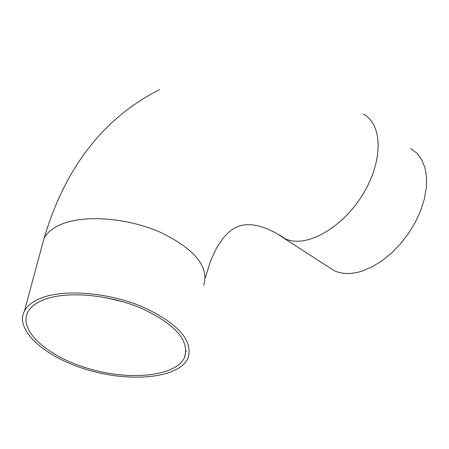 <?xml version="1.0" encoding="UTF-8"?>
<svg xmlns="http://www.w3.org/2000/svg" width="449" height="449" viewBox="0 0 449 449"><rect width="100%" height="100%" fill="white"/><g stroke="black" fill="none" stroke-linecap="round" stroke-linejoin="round"><path stroke-width="0.67" d="M410.65 148.524L416.891 153.221L421.729 159.715L424.995 167.836L426.55 177.333L426.32 187.907L424.299 199.221L420.528 210.901L415.134 222.541L408.287 233.744L400.233 244.127L391.242 253.337L381.628 261.071L371.716 267.076L361.849 271.174C351.14 274.474 341.863 274.272 334.022 270.567L328.202 266.779M45.018 299.27C67.827 290.907 109.348 294.667 141.486 308.317C175.363 324.217 189.719 340.583 184.55 357.415C176.126 376.116 131.45 380.999 90.013 369.011C48.436 357.32 18.134 330.857 27.759 312.279C30.633 306.779 36.386 302.441 45.018 299.27M42.324 297.614C33.366 300.92 27.389 305.432 24.403 311.146C14.329 330.559 46 358.179 89.357 370.363C132.567 382.862 179.196 377.777 187.991 358.235C193.373 340.684 178.382 323.611 143.012 307.015C109.444 292.765 66.087 288.864 42.324 297.614M363.185 113.973C383.143 124.193 383.306 162.078 362.119 195.545C341.195 229.147 305.011 248.639 284.941 238.599L279.284 234.922M124.148 302.104L105.111 297.502M41.953 246.119L43.991 238.559C47.038 232.526 52.988 227.705 61.839 224.096C85.321 214.549 127.757 217.933 160.433 232.301C194.844 249.105 209.273 266.751 203.734 285.244M334.022 270.567L275.389 232.683L266.515 228.507L258.529 225.931L252.215 224.82L247.573 224.629L243.352 225.028L239.429 225.976L235.545 227.576L231.684 229.91L227.778 233.104L223.282 237.931L216.744 247.607L210.564 260.841L205.367 277.678M186.049 350.506L184.55 357.415M159.423 89.671C103.528 117.952 65.049 167.584 43.991 238.559L24.403 311.146"/></g></svg>
